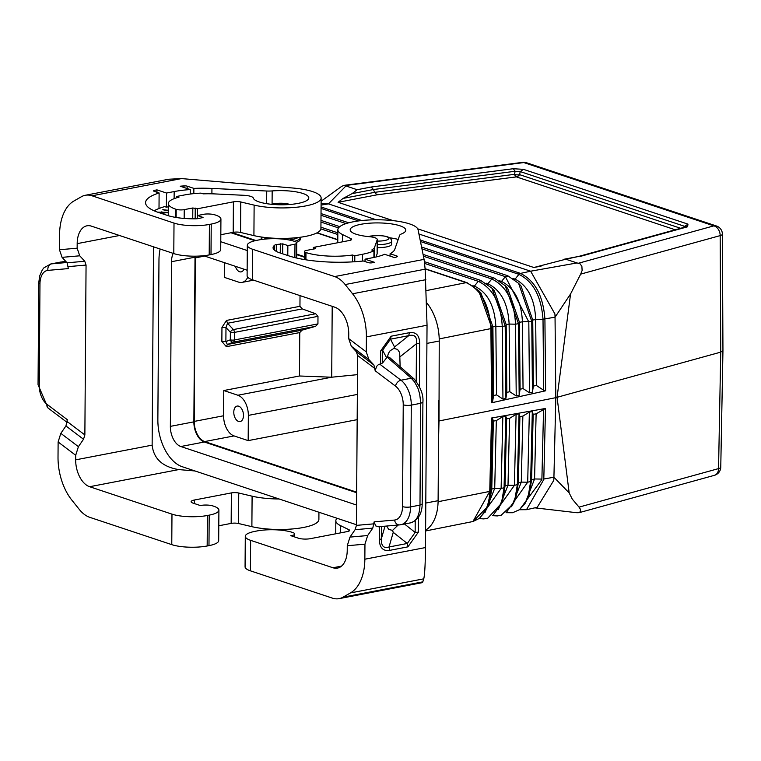 <?xml version="1.0" encoding="UTF-8"?>
<svg xmlns="http://www.w3.org/2000/svg" width="761" height="761" viewBox="0 0 761 761"><rect width="100%" height="100%" fill="white"/><g stroke="black" fill="none" stroke-linecap="round" stroke-linejoin="round"><path stroke-width="1.14" d="M321.085 205.08L328.448 203.872L376.2 219.777M418.93 234.008L530.636 271.201L577.019 262.945L565.803 259.216L578.465 256.486M524.919 503.792L534.574 478.973L536.125 413.841L545.494 408.457L543.801 479.468L526.498 509.689L537.218 507.321L553.77 480.381L553.922 477.233L569.18 492.928L557.071 397.318L570.569 293.946L580.662 274.131L720.182 235.615L720.734 352.134L555.815 397.661L439.002 420.966L439.23 341.023L426.902 343.392M686.317 226.74L687.592 226.788L687.963 224.134L684.757 226.369L684.567 227.701M580.662 274.131L582.127 270.469L581.88 266.36L580.101 263.82L577.019 262.945M321.113 201.218L341.67 186.369L344.096 185.332L357.137 189.717L352.162 193.608L373.413 189.527L374.697 192.333L514.484 174.336L515.14 171.273L520.239 171.586L523.444 169.342L513.256 168.723L515.14 171.273L373.413 189.527L371.206 187.016L357.137 189.717M491.606 402.788L490.893 328.6C489.399 304.961 481.18 289.646 466.189 282.654L425.123 268.956L466.227 282.645C481.218 289.656 489.437 304.971 490.893 328.6L492.9 326.83L493.556 395.549L492.624 401.561L491.606 402.788L545.618 390.802L543.687 390.269L536.324 385.408L533.375 386.112L532.443 392.105L529.494 392.809L523.045 388.557L520.096 389.252L519.173 395.254L516.224 395.958L509.775 391.706L506.826 392.4L505.903 398.403L502.954 399.106L496.505 394.854L493.556 395.549M425.104 268.728L467.064 282.702L478.612 290.569L491.92 328.21L492.624 401.561M393.095 220.623L338.084 202.312L343.059 198.421L374.697 192.333L376.895 194.845L516.367 176.885A5.736 2.606 82.7 0 1 514.484 174.336A5.736 3.415 12.2 0 0 519.582 174.649L520.239 171.586L684.757 226.369L683.007 227.634M545.618 390.802L544.914 319.002C543.154 295.829 535.012 280.638 520.495 273.408L530.636 271.201L554.931 313.97L555.045 317.204L570.569 293.946M520.495 273.408L518.926 274.36C533.271 281.494 541.29 296.438 542.993 319.192L555.045 317.204L555.815 397.661L553.922 477.233L543.811 479.002M541.119 266.112L533.861 267.501L565.803 259.216M533.861 267.501L417.722 228.833M343.059 198.421L352.162 193.608M321.094 203.187L328.448 203.872L345.922 185.988M512.981 278.431L515.083 279.135L518.926 274.36L518.222 274.103L519.744 273.132L420.148 239.962M337.789 239.867L316.871 232.904L337.789 239.886M508.386 276.148L505.38 276.662L501.518 281.446C514.484 287.981 521.447 301.432 522.407 321.808L531.768 321.427L532.738 320.048L535.687 319.544C534.84 299.282 527.972 285.813 515.083 279.135A2.863 2.178 -71.6 0 1 514.598 279.61M499.606 280.809L501.518 281.446A2.863 2.178 -71.6 0 1 501.099 281.884M423.439 256.21L491.815 278.983A2.863 2.178 -71.6 0 1 494.184 278.069A2.863 2.178 -71.6 0 1 494.203 278.079L505.275 285.755L518.479 323.682L519.459 322.312L520.096 389.252M486.241 283.197L487.963 283.767C500.995 290.16 508.053 303.591 509.128 324.062L515.53 324.186C514.331 301.232 506.426 286.165 491.815 278.983L487.592 284.157M424.657 263.439L478.26 281.294L481.275 280.78M502.954 399.106L502.25 326.45C500.938 303.392 492.938 288.333 478.26 281.294L474.407 286.079C487.506 292.338 494.65 305.751 495.849 326.326L502.25 326.45L505.199 325.946L506.179 324.567L494.374 290.826L491.948 288.172L480.629 280.39L424.448 261.679M472.895 285.575L474.084 286.421M542.993 319.192L543.012 319.687L535.687 319.544L536.324 385.408M509.775 391.706L509.128 324.062L506.179 324.567L506.826 392.4M516.224 395.958L515.53 324.186L518.479 323.682L519.173 395.254M523.045 388.557L522.407 321.808L519.459 322.312L507.701 288.409L505.275 285.755M421.584 247.059L507.777 275.767L518.602 283.339L531.768 321.427L532.443 392.105M544.933 319.477L543.012 319.687L543.687 390.269M425.599 530.969L472.952 521.523L489.751 491.406L438.098 501.718M472.952 521.523L488.124 506.255L490.788 490.902L489.751 491.406L489.142 498.617L487.639 505.237L484.567 512.258L479.363 518.393L472.923 521.532M479.649 518.403L501.118 488.467L502.831 416.609L496.324 420.595L493.375 421.099L492.51 418.36L491.501 418.036L489.751 491.406M578.484 263.23L713.847 225.865A8.599 6.183 74.6 0 1 720.182 235.615A8.599 2.188 179.7 0 0 722.389 234.141L722.95 350.688L720.734 352.134L718.555 468.605L579.035 507.121L580.377 509.233L580.377 511.535L579.092 512.686L576.743 512.714M484.985 512.591L494.717 488.372L501.118 488.467L504.077 487.772L505.047 485.937L506.645 418.845L505.78 416.115L502.831 416.609M492.51 418.36L490.788 490.902L491.768 489.066L493.375 421.099M511.601 506.721L521.285 482.103L527.696 482.208L530.645 481.504L531.625 479.668L533.176 414.345L532.31 411.606L529.361 412.11L522.855 416.096L519.906 416.59L519.04 413.86L516.091 414.355L509.594 418.35L506.645 418.845M498.293 509.651L508.006 485.242L505.047 485.937L502.688 499.91L501.423 503.344L504.077 487.772L505.78 416.115M545.494 408.457L491.501 418.036M536.125 413.841L533.176 414.345M522.855 416.096L521.285 482.103L518.336 482.807L519.906 416.59M543.554 409.285L541.899 479.088L534.574 478.973L531.625 479.668L529.266 494.127L528.001 497.551L530.645 481.504L532.31 411.606M509.594 418.35L508.006 485.242L514.407 485.337L517.356 484.643L518.336 482.807L515.977 497.019L514.712 500.443L517.356 484.643L519.04 413.86M439.002 420.966L438.526 441.104L438.812 400.609M569.18 492.928L572.272 499.083L579.035 507.121M302.25 308.909L315.682 313.751L233.389 329.57L227.52 323.282L226.521 320.429L221.955 327.411L225.979 327.563L227.52 323.282L302.25 308.909L299.948 306.312L226.521 320.429M235.377 266.312A7.886 4.699 -100.9 0 0 239.629 271.763A7.886 4.699 -100.9 0 0 241.17 271.877A7.886 4.699 -100.9 0 0 243.929 269.156M332.205 306.331L331.71 377.209L237.879 395.235A17.199 10.254 -100.9 0 1 248.343 415.392L248.172 440.619L234.065 435.92A17.199 10.254 79.1 0 1 223.601 415.763L223.772 390.536L237.879 395.235M357.489 374.65L331.71 377.209M238.688 406.203A7.886 4.699 -100.9 0 0 237.147 406.079A7.886 4.699 -100.9 0 0 233.836 413.451A7.886 4.699 -100.9 0 0 238.583 421.451A7.886 4.699 -100.9 0 0 240.124 421.565A7.886 4.699 -100.9 0 0 243.434 414.193A7.886 4.699 -100.9 0 0 238.688 406.203M224.666 262.745L224.562 277.442L238.669 282.141A17.199 10.254 -100.9 0 0 242.036 282.398A17.199 10.254 -100.9 0 0 247.744 277.223M356.671 492.177L204.68 441.57A17.199 10.254 79.1 0 1 194.217 421.413L195.358 257.865A17.199 10.254 79.1 0 1 195.425 256.181M300.024 295.61L299.948 306.312M331.644 377.209L299.463 375.991L299.767 332.567L302.107 330.141L315.596 326.326L317.936 323.901L317.984 316.348L315.682 313.751M232.029 232.562L255.905 240.514M296.657 254.088L304.371 256.657M296.438 242.312A19.491 4.966 0.4 0 0 300.205 239.42L300.215 237.793A19.491 4.966 0.4 0 1 294.307 241.304M261.27 236.994L261.223 239.144A19.491 4.966 0.4 0 0 261.27 239.525M195.035 256.181A17.199 10.254 -100.9 0 0 195.016 257.189L193.865 421.851A17.199 10.254 79.1 0 0 204.329 441.998L356.662 492.738M357.175 419.663L248.172 440.619M299.463 375.991L223.772 390.536M221.86 341.432L226.34 346.683L227.377 344.505L225.884 341.584L221.86 341.432L221.955 327.411M317.984 316.348L234.388 332.414A2.863 0.732 -179.6 0 1 230.364 332.262L230.317 339.825A2.863 2.283 68.3 0 0 233.304 342.146A2.863 1.712 -100.9 0 0 234.34 339.977A2.863 0.732 -179.6 0 1 230.317 339.825L225.884 341.584L225.979 327.563L230.364 332.262A2.863 1.665 -43 0 1 233.389 329.57A2.863 1.712 -100.9 0 1 234.388 332.414L234.34 339.977L317.936 323.901M230.973 232.771L254.916 240.742M296.647 254.64L304.371 257.208M426.845 302.964A40.133 23.924 79.1 0 1 439.23 341.023M220.776 241.722L247.277 250.55M173.204 253.384A17.199 10.254 -100.9 0 0 171.51 261.708L170.359 426.369A17.199 10.254 79.1 0 0 180.823 446.517L356.576 505.047M203.606 255.725L247.144 270.231M160.133 249.028A40.133 23.924 -100.9 0 0 158.973 260.034L157.86 419.701A40.133 23.924 79.1 0 0 182.269 466.731L356.443 524.729M425.599 530.141A40.133 23.924 -100.9 0 0 438.108 500.69L438.526 441.104M294.678 536.962L294.697 533.946A8.599 2.188 -179.6 0 0 293.232 532.71A25.227 6.43 -179.6 0 0 256.799 530.997L254.992 531.349A25.227 6.43 0.4 0 0 245.289 536.334A25.227 6.43 0.4 0 0 250.626 540.339L332.976 567.763A22.935 13.669 79.1 0 0 337.456 568.106A22.935 13.669 79.1 0 0 347.235 550.279L347.263 545.723L349.974 537.104L355.083 529.694L356.433 525.375L357.622 355.501L356.329 351.696L351.306 346.236L348.709 338.626L348.747 334.069A22.935 13.669 -100.9 0 0 334.792 307.197L252.443 279.772A25.227 6.43 0.4 0 1 247.106 275.767L247.315 245.28A25.227 6.43 0.4 0 0 252.652 249.275L252.443 279.772M245.289 536.334L245.071 566.831A25.227 6.43 0.4 0 0 250.407 570.826L332.386 598.127A34.397 20.509 -100.9 0 0 339.111 598.641L422.536 582.603L423.763 578.836C424.752 574.526 425.323 564.101 425.485 547.559L427.035 325.232L425.142 269.185L424.086 259.377L418.065 229.736A40.133 10.226 -179.6 0 0 376.99 219.777A40.133 10.226 -179.6 0 0 337.855 229.717L337.77 242.73M304.352 259.558L304.41 251.53A5.736 1.465 0.4 0 1 306.616 250.388L315.197 248.742L315.501 248.124L313.38 247.42L349.442 240.486A5.736 1.465 -179.6 0 0 351.649 239.354A5.736 1.465 -179.6 0 0 350.973 238.669L342.545 234.559A40.133 10.226 -179.6 0 1 337.855 229.717M304.41 251.53A5.736 1.465 0.4 0 0 305.618 252.433L305.97 252.547A35.548 9.056 0.4 0 0 352.562 255.011L352.514 261.879M247.315 245.28A25.227 6.43 0.4 0 1 257.028 240.286L258.835 239.943A25.227 6.43 -179.6 0 1 295.258 241.646A8.599 2.188 -179.6 0 1 296.733 242.892A8.599 2.188 -179.6 0 1 294.983 244.195L287.858 245.565L282.74 243.862L276.604 244.49A5.736 1.465 0.4 0 0 274.683 245.175A32.675 8.323 0.4 0 0 273.066 247.734A32.675 8.323 0.4 0 0 279.981 252.918L288.8 255.858A61.917 15.772 0.4 0 0 363.368 260.985L368.286 262.621A2.863 0.732 -179.6 0 0 372.31 262.773L374.564 262.336L365.042 259.168L372.728 257.684A48.162 12.271 0.4 0 0 384.647 254.298L394.702 257.646A63.639 16.209 -179.6 0 0 396.966 256.809A2.863 0.732 -179.6 0 0 397.404 256.419A2.863 0.732 -179.6 0 0 396.795 255.972L390.089 253.736A51.881 13.213 0.4 0 0 394.788 249.323L399.658 235.273A11.463 2.92 -179.6 0 1 401.418 233.969A27.805 7.087 0.4 0 0 405.794 230.193A27.805 7.087 0.4 0 0 378.036 222.916A27.805 7.087 0.4 0 0 350.184 229.803A27.805 7.087 0.4 0 0 369.342 236.681A11.463 2.92 -179.6 0 1 377.247 239.506A11.463 2.92 -179.6 0 1 377.199 239.763L374.65 247.125A36.975 9.417 0.4 0 1 371.768 250.008L373.955 250.74A40.133 10.226 0.4 0 1 362.502 254.279L354.816 255.763L352.562 255.011M425.142 269.185L345.18 284.557A34.397 20.509 79.1 0 0 334.631 276.576L252.652 249.275M287.858 245.565L287.782 255.515M294.983 244.195L294.887 257.608M345.18 284.557L352.562 293.775A45.869 27.348 79.1 0 1 366.402 336.885L366.298 351.924L368.885 359.534L373.908 364.995L375.192 370.769L376.543 366.45L378.255 364.766L382.545 363.016L387.463 356.728L388.376 353.437L390.041 350.84L393.808 348.424L394.54 346.959L408.743 335.658C414.716 334.165 417.285 336.847 416.457 343.706L419.692 343.42C419.473 335.335 416.039 331.758 409.408 332.69L408.743 335.658L390.479 339.168L394.54 346.959M349.974 537.104L367.658 535.544L364.957 544.172L364.852 559.211A45.869 27.348 -100.9 0 1 350.469 592.924L342.992 597.195A34.397 20.509 -100.9 0 1 339.111 598.641M292.947 536.381L292.947 535.259L290.797 535.668L298.379 538.198A8.599 2.188 0.4 0 0 310.45 538.655L347.406 531.549A5.736 1.465 -179.6 0 0 349.613 530.417A5.736 1.465 -179.6 0 0 348.947 529.723L340.509 525.623A40.133 10.226 -179.6 0 1 335.829 520.781A40.133 10.226 -179.6 0 1 337.066 518.279M294.697 533.946A8.599 2.188 -179.6 0 1 292.947 535.259M402.521 506.607A17.199 10.254 -100.9 0 1 394.569 520.058L374.136 521.856L375.649 525.87L378.246 526.774L399.592 524.9A5.736 4.595 85 0 0 399.963 524.843A22.935 13.669 -100.9 0 0 400.79 524.729A22.935 13.669 -100.9 0 0 410.569 506.912A5.736 1.465 -179.6 0 1 402.521 506.607L403.235 404.804A17.199 10.254 79.1 0 0 395.501 386.131L375.192 370.769M374.136 521.856L372.776 528.134L367.658 535.544M386.55 357.699L382.631 350.203L380.681 350.916L391.135 336.2L390.479 339.168L382.631 350.203L382.545 363.016M418.369 532.148L407.915 546.855L407.297 543.468L415.145 532.434L418.369 532.148L418.474 517.67M400.134 366.726L399.687 352.571L397.518 349.366L393.808 348.424M422.907 402.169L420.7 403.301L411.282 405.118L410.569 506.912L419.986 505.095L420.69 402.131L419.625 393.751L417.998 388.443L414.697 382.089L411.273 378.236L414.098 378.968C420.624 387.13 423.563 394.864 422.907 402.169L422.193 503.963L419.986 505.095C419.52 515.806 416.286 521.732 410.265 522.864M422.193 503.963C422.07 513.447 418.341 519.715 411.026 522.769L399.592 524.9A5.736 4.595 85 0 1 394.569 520.058M398.136 525.023L392.543 530.407L388.766 529.418L386.607 526.041M414.098 378.968L389.67 357.556L387.463 356.728M392.543 530.407L393.247 532.358L407.297 543.468L389.023 546.978L393.247 532.358M389.642 550.374C383.011 551.306 379.577 547.73 379.359 539.644L381.318 538.931C381.185 546.018 383.753 548.7 389.023 546.978L389.642 550.374L407.915 546.855M313.38 247.42L313.37 249.094M377.247 239.506L377.152 253.641A11.463 2.92 -179.6 0 1 377.104 253.898L376.029 256.99M373.955 250.74L373.908 257.456M354.816 255.763L354.769 261.736M398.212 239.439A27.805 7.087 0.4 0 0 389.708 237.803M390.089 253.736L390.07 256.105M365.042 259.168L365.023 261.537M377.19 247.629A13.755 3.501 0.4 0 0 391.649 244.233L391.668 241.18A13.755 3.501 0.4 0 1 386.379 243.91A13.755 3.501 0.4 0 1 377.209 244.585M92.033 195.786L181.489 178.588L168.742 179.235L85.308 195.273A34.397 20.509 -100.9 0 1 92.033 195.786L174.012 223.087A25.227 6.43 -179.6 0 0 209.418 224.428L209.199 254.925A25.227 6.43 -179.6 0 1 173.793 253.575L91.444 226.15A22.935 13.669 79.1 0 0 86.963 225.808A22.935 13.669 79.1 0 0 77.184 243.634L77.146 248.191L79.743 255.801L84.766 261.261L86.06 265.066L84.871 434.94L83.52 439.259L78.412 446.669L75.7 455.287L75.672 459.844A22.935 13.669 -100.9 0 0 89.627 486.717L178.74 469.585L194.978 470.964M89.627 486.717L171.976 514.141A25.227 6.43 -179.6 0 0 207.382 515.492L209.189 515.14A25.227 6.43 0.4 0 0 218.902 510.146A25.227 6.43 0.4 0 0 212.443 505.808A8.599 2.188 0.4 0 0 202.664 505.19L200.504 505.599L192.923 503.078A8.599 2.188 -179.6 0 1 191.106 501.718A8.599 2.188 -179.6 0 1 194.416 500.015L231.373 492.909A5.736 1.465 0.4 0 1 238.745 493.023L252.1 496.182A40.133 10.226 0.4 0 0 279.125 498.988M218.788 525.775L231.163 523.397A5.736 1.465 0.4 0 1 238.526 523.511L251.881 526.669A40.133 10.226 0.4 0 0 295.04 528.705A40.133 10.226 0.4 0 0 318.888 519.535L318.935 512.239M78.412 446.669L60.823 433.361L58.121 441.989L58.017 457.028A45.869 27.348 79.1 0 0 71.857 500.139L79.239 509.356A34.397 20.509 79.1 0 0 89.788 517.337L171.767 544.638A25.227 6.43 -179.6 0 0 207.173 545.979L208.98 545.637A25.227 6.43 0.4 0 0 218.683 540.643L218.902 510.146M178.74 469.585C162.521 466.874 153.655 458.731 152.133 445.147L153.513 246.821M181.489 178.588L292.757 188.005A40.133 10.226 0.4 0 1 321.132 197.984L320.923 228.471A40.133 10.226 0.4 0 1 297.066 237.641A40.133 10.226 0.4 0 1 253.917 235.615L240.562 232.457A5.736 1.465 0.4 0 0 233.189 232.343L220.823 234.721M79.743 255.801L62.06 257.351L67.082 262.811L68.357 268.585L47.924 270.383A17.199 10.254 -100.9 0 0 39.972 283.834L39.268 385.627A17.199 10.254 79.1 0 0 46.992 404.31L67.301 419.672L65.941 425.951L60.823 433.361M62.06 257.351L59.463 249.741L59.567 234.702A45.869 27.348 -100.9 0 1 73.941 200.99L81.427 196.719A34.397 20.509 -100.9 0 1 85.308 195.273M62.497 261.813L51.577 263.858A22.935 13.669 -100.9 0 0 50.749 263.972L43.929 267.824L42.302 269.879L39.62 276.062L38.763 282.93A5.736 1.465 0.4 0 0 39.972 283.834M65.846 261.47L61.869 261.879L65.855 261.48M209.418 224.428L211.225 224.086A25.227 6.43 0.4 0 0 220.928 219.092A25.227 6.43 0.4 0 0 214.478 214.745A8.599 2.188 0.4 0 0 204.699 214.126L197.565 215.506L197.546 218.702M321.132 197.984A40.133 10.226 0.4 0 1 297.285 207.154A40.133 10.226 0.4 0 1 254.126 205.118L240.771 201.96A5.736 1.465 0.4 0 0 233.408 201.846L197.356 208.78L192.818 207.981L184.229 209.636A5.736 1.465 -179.6 0 1 176.191 209.332L175.829 209.208A35.548 9.056 -179.6 0 1 168.314 203.577A35.548 9.056 -179.6 0 1 178.968 197.194L176.714 196.443L184.4 194.968A40.133 10.226 -179.6 0 1 200.961 193.123L203.149 193.855A36.975 9.417 -179.6 0 1 214.887 193.922L243.625 195.282A11.463 2.92 0.4 0 1 253.261 198.022A27.805 7.087 -179.6 0 0 281.96 204.785A27.805 7.087 -179.6 0 0 308.804 197.898A27.805 7.087 -179.6 0 0 272.172 190.925A11.463 2.92 0.4 0 1 266.731 191.011L211.939 188.433A51.881 13.213 -179.6 0 0 193.874 188.395L187.158 186.16A2.863 0.732 0.4 0 0 184.01 185.893A63.639 16.209 0.4 0 0 180.214 186.217L190.269 189.565A48.162 12.271 -179.6 0 0 174.164 191.563L166.488 193.037L156.966 189.87L154.702 190.307A2.863 0.732 0.4 0 0 153.598 190.868A2.863 0.732 0.4 0 0 154.207 191.325L159.116 192.961A61.917 15.772 -179.6 0 0 145.56 202.702A61.917 15.772 -179.6 0 0 158.659 212.519L167.477 215.449A32.675 8.323 -179.6 0 0 195.539 218.816A5.736 1.465 -179.6 0 0 198.669 218.531L203.044 217.475L197.565 215.506M197.356 208.78L197.28 218.73M176.714 196.443L176.704 197.803M193.874 188.395L193.836 193.636M190.269 189.565L190.24 194.045M154.169 210.807A57.903 14.754 -179.6 0 1 160.523 207.953A51.881 13.213 -179.6 0 1 164.661 206.602L166.383 207.182L168.286 206.811M168.267 210.283L162.806 209.741L168.267 210.797M161.713 213.527L167.658 212.395L157.603 212.148M164.509 214.459L162.921 213.936M209.199 254.925L211.006 254.574A25.227 6.43 0.4 0 0 220.719 249.579L220.928 219.092M156.966 189.87L156.947 192.238M166.488 193.037L166.383 207.182M159.116 192.961L159.011 208.504M163.748 209.418L163.748 209.922M161.484 212.471L162.702 212.956L162.721 212.433M161.37 213.413L161.551 212.519L160.837 213.242M158.459 212.443L161.551 212.519M161.513 212.709L161.513 213.261M165.061 212.281L165.061 212.766M162.645 212.233L162.635 212.785M162.169 212.024L162.169 212.576M161.427 211.9L161.418 212.424M361.808 220.538L321.066 206.973M687.592 226.788L579.911 256.505M344.115 185.332L522.645 162.359A8.599 3.91 82.7 0 1 523.796 162.569L713.847 225.865A8.599 6.545 108.4 0 1 716.51 226.017L526.46 162.73A8.599 6.545 108.4 0 0 523.796 162.569L345.228 185.551M513.256 168.723L371.206 187.016M687.963 224.134L523.444 169.342M675.216 229.784L516.367 176.885A5.736 4.366 108.4 0 0 519.582 174.649L680.648 228.29M490.874 328.609L439.202 338.911M376.895 194.845L338.084 202.312M519.83 284.757L521.028 285.993L532.738 320.048L533.375 386.112M529.494 392.809L528.809 321.932L505.38 276.662L421.955 248.876M346.046 223.601L321.009 215.268M320.961 222.079L338.502 227.919M320.885 228.89L337.827 234.531M518.222 274.103L420.462 241.541M358.555 220.928L321.056 208.438M478.612 290.569L481.047 293.242L492.9 326.83L495.849 326.326L496.505 394.854M491.948 288.172L505.199 325.946L505.903 398.403M519.668 509.528L541.88 479.582M506.322 512.486L527.696 482.208L529.361 412.11M488.124 506.246L489.39 502.812L491.768 489.066L494.717 488.372L496.324 420.595M492.985 515.444L514.407 485.337L516.091 414.355M466.189 282.645L426.445 290.578M234.065 435.92L204.68 441.57M223.601 415.763L194.217 421.413M357.356 394.436L248.343 415.392M579.026 512.705L714.455 475.311A8.599 6.183 -105.4 0 0 718.555 468.605A8.599 2.197 -178.9 0 0 720.762 467.187L722.95 350.688M315.596 326.326L233.304 342.146L227.377 344.505L302.107 330.141M204.652 256.077L195.358 257.865M299.767 332.567L226.34 346.683M195.016 257.189L171.51 261.708M170.359 426.369L193.865 421.851M180.823 446.517L204.329 441.998M425.789 503.05L438.108 500.69M377.237 241.085A10.892 2.778 0.4 0 0 384.628 240.543A10.892 2.778 0.4 0 0 386.521 236.661A10.892 2.778 0.4 0 0 371.225 236.081A10.892 2.778 0.4 0 0 369.056 236.652M289.132 240A18.654 4.756 0.4 0 0 292.214 239.515A18.654 4.756 0.4 0 0 298.131 237.527M263.316 237.28A18.654 4.756 0.4 0 0 266.027 238.526A18.654 4.756 0.4 0 0 267.254 238.897M289.846 204.471A10.892 2.778 0.4 0 0 274.245 203.786A10.892 2.778 0.4 0 0 272.067 204.348M334.631 276.576L424.086 259.377M280.324 243.777L280.257 253.013M282.74 243.862L282.673 253.813M348.709 338.626L366.298 351.924M347.263 545.723L364.957 544.172M250.407 570.826L250.626 540.339M422.954 581.823L342.992 597.195M423.763 578.836L350.469 592.924M425.485 547.559L364.852 559.211M332.976 567.763L341.499 566.127M348.938 531.092L348.947 529.723M340.462 532.881L340.509 525.623M427.035 325.232L366.402 336.885M425.856 279.687L352.562 293.775M379.359 539.644L379.454 526.669M380.681 350.916L380.586 363.996M409.408 332.69L391.135 336.2M419.387 386.188L419.692 343.42M404.5 524.015L415.145 532.434L415.221 520.971M416.2 381.147L416.457 343.706L400.21 356.633M356.433 525.375L374.127 523.825M357.622 355.501L375.202 368.8M387.102 357.042L411.273 378.236L400.971 380.215A22.935 13.669 79.1 0 1 411.282 405.118A5.736 1.465 -179.6 0 1 403.235 404.804M381.404 526.498L381.318 538.931L384.999 526.184M395.501 386.131A5.736 3.834 -52.9 0 1 400.971 380.215L379.749 364.158M351.306 346.236L368.885 359.534M356.329 351.696L373.908 364.995M355.083 529.694L372.776 528.134M350.973 238.669L350.964 240.038M342.545 234.559L342.488 241.827M377.199 239.763L377.104 253.898M374.65 247.125L374.574 257.313M362.502 254.279L362.455 261.08M305.97 252.547L305.922 259.815M305.618 252.433L305.57 259.758M315.501 248.124L315.492 248.666M396.795 255.972L396.785 256.876M274.683 245.175L274.645 250.321M276.604 244.49L276.557 251.52M208.98 545.637L209.189 515.14M207.173 545.979L207.382 515.492M171.767 544.638L171.976 514.141M75.7 455.287L58.121 441.989M75.672 459.844L152.133 445.147M77.184 243.634L119.496 235.501M84.766 261.261L67.082 262.811M86.06 265.066L68.376 266.616M84.871 434.94L67.291 421.642M47.924 270.383A5.736 4.595 -95 0 1 51.577 263.858L66.806 262.516M46.992 404.31A5.736 3.834 127.1 0 0 48.057 408.01L38.05 384.724A5.736 1.465 0.4 0 0 39.268 385.627M174.012 223.087L173.793 253.575M77.146 248.191L59.463 249.741M240.771 201.96L240.562 232.457M233.408 201.846L233.189 232.343M254.126 205.118L253.917 235.615M175.829 209.208L175.772 217.418M176.191 209.332L176.133 217.475M184.229 209.636L184.172 218.436M192.818 207.981L192.742 218.816M195.235 208.076L195.158 218.826M272.172 190.925L272.077 204.11M187.158 186.16L187.149 188.528M211.939 188.433L211.9 193.817M266.731 191.011L266.645 203.672M184.01 185.893L184 187.482M211.225 224.086L211.006 254.574M202.683 217.208L202.683 217.741M154.702 190.307L154.692 191.487M174.164 191.563L174.117 198.669M83.52 439.259L65.941 425.951M231.163 523.397L231.373 492.909M238.526 523.511L238.745 493.023M251.881 526.669L252.1 496.182M194.416 500.015L194.388 503.563M261.232 237.518A19.491 4.966 0.4 0 0 262.574 239.344M494.184 278.069L423.068 254.393M339.758 226.645L320.98 220.386M337.836 232.837L320.933 227.206M521.028 285.993L518.602 283.339M348.747 222.811L321.028 213.575M337.789 239.648L317.128 232.771M526.498 509.689L519.373 509.746M506.027 512.705L512.6 512.733L519.363 509.756L524.843 503.896L528.001 497.551M514.712 500.443L513.237 503.868L501.252 515.159L497.361 515.939L492.69 515.663M501.423 503.344L487.772 518.165L483.853 518.907L479.354 518.622M686.032 226.797L578.56 256.457M534.85 507.844L577.057 512.752M563.368 259.377L578.655 256.438M253.632 280.162L242.036 282.398M722.389 234.141A8.599 8.599 0 0 0 716.51 226.017M526.46 162.73A8.599 8.599 0 0 0 522.645 162.359M714.455 475.311A8.599 8.599 0 0 0 720.762 467.187M391.668 241.18C391.249 236.566 384.248 234.845 370.664 236.043L368.457 236.595M300.186 237.27L300.215 237.793M290.436 204.424L273.684 203.739L271.468 204.29M296.733 242.892L296.628 258.027M335.734 533.794L335.829 520.781M38.05 384.724L38.763 282.93M60.975 262.003L50.749 263.972M48.057 408.01L67.234 422.517M168.229 215.696L168.314 203.577"/></g></svg>
